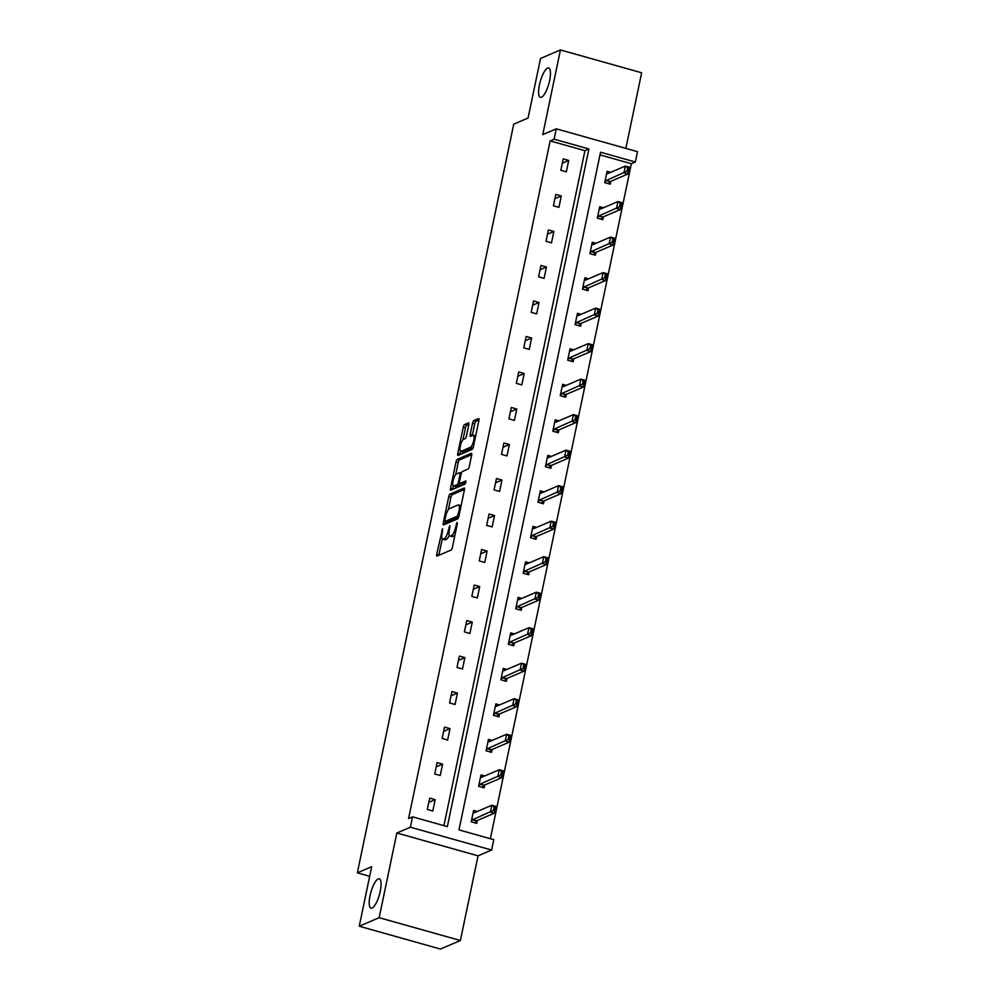 <?xml version="1.0" encoding="UTF-8"?>
<svg xmlns="http://www.w3.org/2000/svg" width="999" height="999" viewBox="0 0 999 999"><rect width="100%" height="100%" fill="white"/><g stroke="black" fill="none" stroke-linecap="round" stroke-linejoin="round"><path stroke-width="1.5" d="M541.495 97.24A15.247 4.433 -74.3 0 0 549.25 82.18A15.247 4.433 -74.3 0 0 548.663 67.994A15.247 4.433 -74.3 0 0 547.577 68.107A15.247 4.433 -74.3 0 0 539.822 83.167A15.247 4.433 -74.3 0 0 540.409 97.353A15.247 4.433 -74.3 0 0 541.495 97.24M372.103 908.066A15.247 4.433 -74.3 0 0 379.857 893.006A15.247 4.433 -74.3 0 0 379.27 878.82A15.247 4.433 -74.3 0 0 378.196 878.933A15.247 4.433 -74.3 0 0 370.429 893.993A15.247 4.433 -74.3 0 0 371.016 908.178A15.247 4.433 -74.3 0 0 372.103 908.066M442.569 528.646L436.738 554.183A2.335 0.674 -74.3 0 0 436.888 556.106A2.335 0.674 -74.3 0 0 437.05 556.081L451.123 550.049A2.335 0.674 -74.3 0 0 452.372 547.477L457.342 523.738L457.117 522.415L455.594 527.285A7.48 2.173 -74.3 0 1 451.598 535.501L450.437 536.013A7.48 2.173 -74.3 0 1 449.9 536.063A7.48 2.173 -74.3 0 1 449.425 529.932L449.85 525.524L448.326 530.394A7.48 2.173 -74.3 0 1 444.33 538.623L443.156 539.123A7.48 2.173 -74.3 0 1 442.632 539.185A7.48 2.173 -74.3 0 1 442.157 533.041L442.569 528.646M460.377 940.521L440.459 949.05L359.24 926.223L379.158 917.681L460.377 940.521L478.071 855.831L491.608 850.037L410.389 827.209L412.55 816.845L447.352 826.623L588.923 148.963L554.12 139.186L556.293 128.821L637.512 151.661L635.339 162.013L600.549 152.235L458.978 829.894L493.768 839.672L491.608 850.037M625.861 148.389L641.658 72.777L560.439 49.95L542.744 134.628L556.293 128.821M359.24 926.223L371.678 866.695L357.342 872.839L513.748 124.151L528.084 118.007L540.521 58.479L560.439 49.95M468.793 424.8A2.335 0.674 -74.3 0 0 468.643 422.877A2.335 0.674 -74.3 0 0 468.469 422.902L464.523 424.587A2.335 0.674 -74.3 0 0 463.274 427.16L457.767 453.521A2.335 0.674 -74.3 0 0 457.917 455.444A2.335 0.674 -74.3 0 0 458.079 455.419L472.152 449.4A2.335 0.674 -74.3 0 0 473.401 446.828L478.908 420.454A2.335 0.674 -74.3 0 0 478.758 418.544A2.335 0.674 -74.3 0 0 478.596 418.556L473.826 420.604A2.335 0.674 -74.3 0 0 472.577 423.176L470.217 434.453A2.335 0.674 -74.3 0 0 470.367 436.376A2.335 0.674 -74.3 0 0 470.541 436.351L472.902 435.339A6.256 1.823 -74.3 0 1 473.351 435.302A6.256 1.823 -74.3 0 1 473.588 441.121A6.256 1.823 -74.3 0 1 470.404 447.302L461.138 451.261A6.256 1.823 -74.3 0 1 460.701 451.311A6.256 1.823 -74.3 0 1 460.452 445.492A6.256 1.823 -74.3 0 1 463.636 439.31L465.184 438.648A2.335 0.674 -74.3 0 0 466.433 436.076L468.793 424.8M478.071 855.831L396.853 833.004L379.158 917.681M396.853 833.004L410.389 827.209M443.918 825.661L584.939 150.674L550.149 140.896L408.579 818.556L412.55 816.845M550.149 140.896L554.12 139.186M450.012 494.08A2.335 0.674 -74.3 0 0 448.763 496.653L443.256 523.014A2.335 0.674 -74.3 0 0 443.394 524.937A2.335 0.674 -74.3 0 0 443.568 524.912L457.642 518.881A2.335 0.674 -74.3 0 0 458.891 516.308L464.398 489.947A2.335 0.674 -74.3 0 0 464.248 488.036A2.335 0.674 -74.3 0 0 464.085 488.049L450.012 494.08L452.197 494.692A2.335 0.674 -74.3 0 0 450.949 497.265L448.351 509.727M450.512 488.274L456.019 461.9A2.335 0.674 -74.3 0 1 457.267 459.34L471.341 453.309A2.335 0.674 -74.3 0 1 471.503 453.284A2.335 0.674 -74.3 0 1 471.653 455.207L469.293 466.483A2.335 0.674 -74.3 0 1 468.044 469.055L462.337 471.503A2.335 0.674 -74.3 0 0 461.088 474.075L459.528 481.555A2.335 0.674 -74.3 0 0 459.677 483.479A2.335 0.674 -74.3 0 0 459.84 483.454L465.909 480.894L465.134 484.04L450.824 490.172A2.335 0.674 -74.3 0 1 450.661 490.184A2.335 0.674 -74.3 0 1 450.512 488.274L452.709 488.886L453.321 485.964M357.342 872.839L369.68 876.31M603.396 207.792L599.712 206.756L597.327 218.144L602.822 219.68L603.421 216.808M588.561 278.821L584.877 277.784L582.492 289.161L587.986 290.709L588.586 287.824M573.726 349.837L570.042 348.801L567.657 360.189L573.151 361.725L573.751 358.853M558.891 420.866L555.194 419.83L552.822 431.206L558.304 432.742L558.916 429.87M544.055 491.883L540.359 490.846L537.986 502.222L543.468 503.771L544.068 500.899M529.208 562.899L525.524 561.863L523.151 573.251L528.633 574.787L529.233 571.915M514.373 633.928L510.689 632.891L508.316 644.268L513.798 645.816L514.398 642.931M499.537 704.944L495.854 703.908L493.469 715.296L498.963 716.832L499.562 713.96M484.702 775.973L481.019 774.937L478.633 786.313L484.128 787.849L484.727 784.977M490.347 838.71L631.356 163.724L599.999 154.907M477.285 811.475L473.601 810.439L471.216 821.827L476.71 823.363L477.31 820.491M492.12 740.459L488.436 739.422L486.051 750.798L491.545 752.347L492.145 749.475M506.955 669.43L503.271 668.393L500.886 679.782L506.381 681.318L506.98 678.446M521.79 598.413L518.106 597.377L515.734 608.753L521.216 610.302L521.815 607.429M536.638 527.397L532.942 526.361L530.569 537.737L536.051 539.285L536.65 536.401M551.473 456.368L547.777 455.332L545.404 466.72L550.886 468.256L551.485 465.384M566.308 385.352L562.612 384.315L560.239 395.691L565.734 397.24L566.333 394.368M581.143 314.323L577.459 313.286L575.074 324.675L580.569 326.211L581.168 323.339M595.978 243.306L592.295 242.27L589.909 253.646L595.404 255.195L596.003 252.322M610.814 172.29L607.13 171.254L604.757 182.63L610.239 184.178L610.839 181.294M631.356 163.724L635.339 162.013M584.939 150.674L588.923 148.963M568.718 160.452L566.333 171.828L560.851 170.292L563.224 158.903L568.718 160.452L562.337 163.187M561.301 195.966L558.916 207.342L553.434 205.806L555.806 194.418L561.301 195.966L554.92 198.701M553.883 231.468L551.498 242.857L546.016 241.308L548.389 229.932L553.883 231.468L547.502 234.203M546.465 266.983L544.08 278.359L538.598 276.823L540.971 265.434L546.465 266.983L540.084 269.718M539.035 302.497L536.663 313.873L531.181 312.337L533.553 300.949L539.035 302.497L532.654 305.232M531.618 337.999L529.245 349.388L523.763 347.839L526.136 336.463L531.618 337.999L525.237 340.734M524.2 373.514L521.828 384.902L516.333 383.354L518.718 371.978L524.2 373.514L517.819 376.248M516.783 409.028L514.41 420.404L508.916 418.868L511.301 407.48L516.783 409.028L510.402 411.763M509.365 444.543L506.993 455.919L501.498 454.37L503.883 442.994L509.365 444.543L502.984 447.265M501.948 480.044L499.575 491.433L494.08 489.885L496.466 478.509L501.948 480.044L495.566 482.779M494.53 515.559L492.157 526.935L486.663 525.399L489.048 514.01L494.53 515.559L488.149 518.294M487.112 551.073L484.74 562.449L479.245 560.914L481.618 549.525L487.112 551.073L480.731 553.808M479.695 586.575L477.31 597.964L471.828 596.415L474.2 585.039L479.695 586.575L473.314 589.31M472.277 622.09L469.892 633.466L464.41 631.93L466.783 620.541L472.277 622.09L465.896 624.825M464.86 657.604L462.475 668.98L456.993 667.444L459.365 656.056L464.86 657.604L458.479 660.339M457.442 693.106L455.057 704.495L449.575 702.946L451.948 691.57L457.442 693.106L451.061 695.841M450.025 728.621L447.639 740.009L442.157 738.461L444.53 727.085L450.025 728.621L443.643 731.355M442.594 764.135L440.222 775.511L434.74 773.975L437.112 762.587L442.594 764.135L436.213 766.87M435.177 799.65L432.804 811.026L427.322 809.477L429.695 798.101L435.177 799.65L428.796 802.372M442.632 539.185L444.817 539.797A7.48 2.173 -74.3 0 0 445.354 539.747L443.156 539.123M449.238 535.252A7.48 2.173 -74.3 0 1 446.528 539.235L445.354 539.747M449.9 536.063L452.097 536.688A7.48 2.173 -74.3 0 0 452.622 536.625L450.437 536.013M454.982 535.027A7.48 2.173 -74.3 0 1 453.796 536.126L452.622 536.625M442.257 538.923L438.936 554.807A2.335 0.674 -74.3 0 0 438.848 555.319M464.485 489.435L452.197 494.692M445.854 521.678L445.442 523.626A2.335 0.674 -74.3 0 0 445.354 524.15M444.855 520.092L445.079 521.416L457.43 516.121L458.978 511.088A7.48 2.173 -74.3 0 0 458.504 504.957A7.48 2.173 -74.3 0 0 457.979 505.007L449.538 508.628A7.48 2.173 -74.3 0 0 445.542 516.845L444.855 520.092M447.065 521.977L445.079 521.416M458.666 517.157L447.277 522.04M461.076 505.831A7.48 2.173 -74.3 0 0 460.701 505.569L458.504 504.957M455.681 474.65L458.216 462.525L456.019 461.9M471.74 454.695L459.465 459.952A2.335 0.674 -74.3 0 0 458.216 462.525M461.738 483.991A2.335 0.674 -74.3 0 0 461.875 484.09A2.335 0.674 -74.3 0 0 462.038 484.078L465.971 482.392M456.418 474.038A6.256 1.823 -74.3 0 0 453.234 480.219A6.256 1.823 -74.3 0 0 453.471 486.038A6.256 1.823 -74.3 0 0 453.921 485.989L457.18 484.59A2.335 0.674 -74.3 0 0 458.429 482.03L460.002 474.537A2.335 0.674 -74.3 0 0 459.852 472.627A2.335 0.674 -74.3 0 0 459.677 472.639L456.418 474.038M453.471 486.038L455.669 486.663A6.256 1.823 -74.3 0 0 456.118 486.613L453.921 485.989M460.339 483.666A2.335 0.674 -74.3 0 1 459.378 485.214L456.118 486.613M460.701 451.311L462.887 451.935A6.256 1.823 -74.3 0 0 463.336 451.885L461.138 451.261M473.264 447.39A6.256 1.823 -74.3 0 1 472.602 447.914L463.336 451.885M475.674 435.964A6.256 1.823 -74.3 0 0 475.549 435.914L473.351 435.302M478.996 419.942L476.024 421.216A2.335 0.674 -74.3 0 0 474.775 423.788L472.415 435.077A2.335 0.674 -74.3 0 0 472.327 435.589M460.564 451.261L459.965 454.145A2.335 0.674 -74.3 0 0 459.877 454.657M468.881 424.288L466.72 425.212A2.335 0.674 -74.3 0 0 465.472 427.772L462.949 439.86M475.074 812.424L473.289 811.925M474.837 822.839L476.56 820.903A2.385 0.687 105.7 0 1 476.823 820.691L494.355 813.186L490.397 812.075L491.82 805.244L474.3 812.761A2.385 0.687 105.7 0 1 474.138 812.774A2.385 0.687 105.7 0 1 474.088 812.749L473.214 812.237M494.155 806.967L491.82 805.244L495.779 806.355L494.355 813.186L494.805 807.155L494.155 806.967L493.444 810.389L494.093 810.576M471.341 821.215L472.614 819.792A2.385 0.687 105.7 0 1 472.877 819.58L493.444 810.389M494.805 807.155L495.779 806.355M482.492 776.922L480.706 776.41M482.255 787.337L483.978 785.401A2.385 0.687 105.7 0 1 484.24 785.189L501.773 777.672L497.814 776.56L499.25 769.742L481.718 777.247A2.385 0.687 105.7 0 1 481.555 777.259A2.385 0.687 105.7 0 1 481.506 777.247L480.644 776.735M501.573 771.465L499.25 769.742L503.196 770.841L501.773 777.672L502.222 771.653L501.573 771.465L500.861 774.874L501.51 775.062M478.758 785.714L480.032 784.29A2.385 0.687 105.7 0 1 480.294 784.078L500.861 774.874M502.222 771.653L503.196 770.841M489.91 741.408L488.124 740.908M489.672 751.822L491.396 749.887A2.385 0.687 105.7 0 1 491.658 749.675L509.19 742.17L505.232 741.058L506.668 734.228L489.135 741.733A2.385 0.687 105.7 0 1 488.973 741.758L488.061 741.221M508.991 735.951L506.668 734.228L510.614 735.339L509.19 742.17L509.652 736.138L508.991 735.951L508.279 739.36L508.928 739.547M486.176 750.199L487.45 748.775A2.385 0.687 105.7 0 1 487.712 748.563L508.279 739.36M509.652 736.138L510.614 735.339M497.327 705.893L495.541 705.394M497.102 716.308L498.813 714.372A2.385 0.687 105.7 0 1 499.088 714.16L516.608 706.655L512.649 705.544L514.085 698.713L496.553 706.218A2.385 0.687 105.7 0 1 496.391 706.243A2.385 0.687 105.7 0 1 496.341 706.218L495.479 705.706M516.408 700.436L514.085 698.713L518.031 699.824L516.608 706.655L517.07 700.624L516.408 700.436L515.696 703.858L516.358 704.045M493.593 714.685L494.867 713.261A2.385 0.687 105.7 0 1 495.129 713.049L515.696 703.858M517.07 700.624L518.031 699.824M504.745 670.379L502.959 669.879M504.52 680.794L506.231 678.858A2.385 0.687 105.7 0 1 506.505 678.658L524.025 671.141L520.079 670.029L521.503 663.199L503.971 670.716A2.385 0.687 105.7 0 1 503.808 670.729A2.385 0.687 105.7 0 1 503.758 670.704L502.897 670.192M523.826 664.934L521.503 663.199L525.449 664.31L524.025 671.141L524.487 665.109L523.826 664.934L523.114 668.343L523.776 668.531M501.011 679.183L502.285 677.759A2.385 0.687 105.7 0 1 502.547 677.547L523.114 668.343M524.487 665.109L525.449 664.31M512.162 634.877L510.377 634.377M511.938 645.292L513.661 643.356A2.385 0.687 105.7 0 1 513.923 643.144L531.443 635.639L527.497 634.527L528.921 627.697L511.401 635.202A2.385 0.687 105.7 0 1 511.226 635.227A2.385 0.687 105.7 0 1 511.176 635.202L510.314 634.69M531.243 629.42L528.921 627.697L532.867 628.808L531.443 635.639L531.905 629.607L531.243 629.42L530.531 632.829L531.193 633.016M508.441 643.668L509.702 642.245A2.385 0.687 105.7 0 1 509.965 642.032L530.531 632.829M531.905 629.607L532.867 628.808M519.58 599.363L517.794 598.863M519.355 609.777L521.078 607.842A2.385 0.687 105.7 0 1 521.341 607.629L538.861 600.124L534.915 599.013L536.338 592.182L518.818 599.687A2.385 0.687 105.7 0 1 518.643 599.712A2.385 0.687 105.7 0 1 518.593 599.687L517.732 599.175M538.661 593.906L536.338 592.182L540.284 593.294L538.861 600.124L539.323 594.093L538.661 593.906L537.949 597.327L538.611 597.502M515.859 608.154L517.12 606.73A2.385 0.687 105.7 0 1 517.382 606.518L537.949 597.327M539.323 594.093L540.284 593.294M526.997 563.848L525.212 563.349M526.773 574.263L528.496 572.327A2.385 0.687 105.7 0 1 528.758 572.115L546.278 564.61L542.332 563.498L543.756 556.668L526.236 564.185A2.385 0.687 105.7 0 1 526.061 564.198L525.149 563.661M546.078 558.404L543.756 556.668L547.702 557.779L546.278 564.61L546.74 558.578L546.078 558.404L545.367 561.813L546.028 562M523.276 572.652L524.537 571.216A2.385 0.687 105.7 0 1 524.8 571.016L545.367 561.813M546.74 558.578L547.702 557.779M534.415 528.346L532.629 527.834M534.19 538.761L535.914 536.825A2.385 0.687 105.7 0 1 536.176 536.613L553.696 529.095L549.75 527.984L551.173 521.166L533.653 528.671A2.385 0.687 105.7 0 1 533.478 528.683A2.385 0.687 105.7 0 1 533.429 528.671L532.567 528.159M553.496 522.889L551.173 521.166L555.132 522.277L553.696 529.095L554.158 523.076L553.496 522.889L552.784 526.298L553.446 526.485M530.694 537.137L531.955 535.714A2.385 0.687 105.7 0 1 532.23 535.501L552.784 526.298M554.158 523.076L555.132 522.277M541.833 492.832L540.047 492.332M541.608 503.246L543.331 501.311A2.385 0.687 105.7 0 1 543.593 501.098L561.113 493.593L557.167 492.482L558.591 485.651L541.071 493.156A2.385 0.687 105.7 0 1 540.896 493.181A2.385 0.687 105.7 0 1 540.846 493.156L539.984 492.644M560.914 487.375L558.591 485.651L562.549 486.763L561.113 493.593L561.575 487.562L560.914 487.375L560.202 490.796L560.864 490.971M538.111 501.623L539.373 500.199A2.385 0.687 105.7 0 1 539.647 499.987L560.202 490.796M561.575 487.562L562.549 486.763M549.25 457.317L547.464 456.818M549.025 467.732L550.749 465.796A2.385 0.687 105.7 0 1 551.011 465.584L568.531 458.079L564.585 456.968L566.008 450.137L548.488 457.654A2.385 0.687 105.7 0 1 548.314 457.667A2.385 0.687 105.7 0 1 548.264 457.642L547.402 457.13M568.331 451.86L566.008 450.137L569.967 451.248L568.531 458.079L568.993 452.048L568.331 451.86L567.619 455.282L568.281 455.469M545.529 466.108L546.803 464.685A2.385 0.687 105.7 0 1 547.065 464.473L567.619 455.282M568.993 452.048L569.967 451.248M556.668 421.815L554.895 421.303M556.443 432.23L558.166 430.294A2.385 0.687 105.7 0 1 558.429 430.082L575.961 422.565L572.002 421.453L573.426 414.622L555.906 422.14A2.385 0.687 105.7 0 1 555.731 422.152A2.385 0.687 105.7 0 1 555.681 422.14L554.82 421.628M575.761 416.358L573.426 414.622L577.385 415.734L575.961 422.565L576.411 416.546L575.761 416.358L575.037 419.767L575.699 419.955M552.947 430.606L554.22 429.183A2.385 0.687 105.7 0 1 554.482 428.971L575.037 419.767M576.411 416.546L577.385 415.734M564.098 386.301L562.312 385.801M563.861 396.715L565.584 394.78A2.385 0.687 105.7 0 1 565.846 394.568L583.379 387.063L579.42 385.951L580.844 379.121L563.324 386.625A2.385 0.687 105.7 0 1 563.161 386.65A2.385 0.687 105.7 0 1 563.111 386.625L562.237 386.113M583.179 380.844L580.844 379.121L584.802 380.232L583.379 387.063L583.828 381.031L583.179 380.844L582.454 384.253L583.116 384.44M560.364 395.092L561.638 393.668A2.385 0.687 105.7 0 1 561.9 393.456L582.454 384.253M583.828 381.031L584.802 380.232M571.515 350.786L569.73 350.287M571.278 361.201L573.001 359.265A2.385 0.687 105.7 0 1 573.264 359.053L590.796 351.548L586.838 350.437L588.274 343.606L570.741 351.111A2.385 0.687 105.7 0 1 570.579 351.136A2.385 0.687 105.7 0 1 570.529 351.111L569.655 350.599M590.596 345.329L588.274 343.606L592.22 344.717L590.796 351.548L591.246 345.517L590.596 345.329L589.885 348.751L590.534 348.938M567.782 359.578L569.055 358.154A2.385 0.687 105.7 0 1 569.318 357.942L589.885 348.751M591.246 345.517L592.22 344.717M578.933 315.272L577.147 314.772M578.696 325.686L580.419 323.751A2.385 0.687 105.7 0 1 580.681 323.551L598.214 316.034L594.255 314.922L595.691 308.092L578.159 315.609A2.385 0.687 105.7 0 1 577.996 315.622A2.385 0.687 105.7 0 1 577.946 315.597L577.085 315.085M598.014 309.827L595.691 308.092L599.637 309.203L598.214 316.034L598.676 310.002L598.014 309.827L597.302 313.236L597.951 313.424M575.199 324.076L576.473 322.64A2.385 0.687 105.7 0 1 576.735 322.44L597.302 313.236M598.676 310.002L599.637 309.203M586.351 279.77L584.565 279.27M586.113 290.185L587.837 288.249A2.385 0.687 105.7 0 1 588.099 288.037L605.631 280.519L601.673 279.42L603.109 272.59L585.576 280.095A2.385 0.687 105.7 0 1 585.414 280.107A2.385 0.687 105.7 0 1 585.364 280.095L584.502 279.583M605.431 274.313L603.109 272.59L607.055 273.701L605.631 280.519L606.093 274.5L605.431 274.313L604.72 277.722L605.369 277.909M582.617 288.561L583.891 287.138A2.385 0.687 105.7 0 1 584.153 286.925L604.72 277.722M606.093 274.5L607.055 273.701M593.768 244.256L591.982 243.756M593.543 254.67L595.254 252.735A2.385 0.687 105.7 0 1 595.529 252.522L613.049 245.017L609.09 243.906L610.526 237.075L592.994 244.58A2.385 0.687 105.7 0 1 592.832 244.605A2.385 0.687 105.7 0 1 592.782 244.58L591.92 244.068M612.849 238.798L610.526 237.075L614.472 238.187L613.049 245.017L613.511 238.986L612.849 238.798L612.137 242.22L612.799 242.395M590.034 253.047L591.308 251.623A2.385 0.687 105.7 0 1 591.57 251.411L612.137 242.22M613.511 238.986L614.472 238.187M601.186 208.741L599.4 208.242M600.961 219.156L602.684 217.22A2.385 0.687 105.7 0 1 602.946 217.008L620.466 209.503L616.52 208.391L617.944 201.561L600.411 209.078A2.385 0.687 105.7 0 1 600.249 209.091A2.385 0.687 105.7 0 1 600.199 209.066L599.338 208.554M620.267 203.297L617.944 201.561L621.89 202.672L620.466 209.503L620.928 203.471L620.267 203.297L619.555 206.706L620.217 206.893M597.464 217.545L598.726 216.109A2.385 0.687 105.7 0 1 598.988 215.909L619.555 206.706M620.928 203.471L621.89 202.672M608.603 173.239L606.818 172.727M608.379 183.654L610.102 181.718A2.385 0.687 105.7 0 1 610.364 181.506L627.884 173.988L623.938 172.877L625.362 166.059L607.842 173.564A2.385 0.687 105.7 0 1 607.667 173.576L606.755 173.052M627.684 167.782L625.362 166.059L629.308 167.17L627.884 173.988L628.346 167.969L627.684 167.782L626.972 171.191L627.634 171.378M604.882 182.03L606.143 180.607A2.385 0.687 105.7 0 1 606.405 180.394L626.972 171.191M628.346 167.969L629.308 167.17M442.644 530.706L441.695 530.444M457.18 524.475L456.243 524.213M449.912 527.597L448.976 527.322M446.528 539.235L444.33 538.623M449.275 530.669L448.326 530.394M453.796 536.126L451.598 535.501M456.543 527.547L455.594 527.285M438.936 554.807L436.738 554.183M445.442 523.626L443.256 523.014M450.949 497.265L448.763 496.653M458.841 516.52L457.43 516.121M459.253 514.585L458.304 514.323M459.927 511.351L458.978 511.088M459.465 459.952L457.267 459.34M462.038 484.078L459.84 483.454M459.378 485.214L457.18 484.59M459.415 482.305L458.429 482.03M460.939 474.8L460.002 474.537M472.602 447.914L470.404 447.302M472.415 435.077L470.217 434.453M474.775 423.788L472.577 423.176M476.024 421.216L473.826 420.604M459.965 454.145L457.767 453.521M465.472 427.772L463.274 427.16M466.72 425.212L464.523 424.587M476.823 820.691L472.877 819.58M476.56 820.903L472.614 819.792M484.24 785.189L480.294 784.078M483.978 785.401L480.032 784.29M491.658 749.675L487.712 748.563M491.396 749.887L487.45 748.775M499.088 714.16L495.129 713.049M498.813 714.372L494.867 713.261M506.505 678.658L502.547 677.547M506.231 678.858L502.285 677.759M513.923 643.144L509.965 642.032M513.661 643.356L509.702 642.245M521.341 607.629L517.382 606.518M521.078 607.842L517.12 606.73M528.758 572.115L524.8 571.016M528.496 572.327L524.537 571.216M536.176 536.613L532.23 535.501M535.914 536.825L531.955 535.714M543.593 501.098L539.647 499.987M543.331 501.311L539.373 500.199M551.011 465.584L547.065 464.473M550.749 465.796L546.803 464.685M558.429 430.082L554.482 428.971M558.166 430.294L554.22 429.183M565.846 394.568L561.9 393.456M565.584 394.78L561.638 393.668M573.264 359.053L569.318 357.942M573.001 359.265L569.055 358.154M580.681 323.551L576.735 322.44M580.419 323.751L576.473 322.64M588.099 288.037L584.153 286.925M587.837 288.249L583.891 287.138M595.529 252.522L591.57 251.411M595.254 252.735L591.308 251.623M602.946 217.008L598.988 215.909M602.684 217.22L598.726 216.109M610.364 181.506L606.405 180.394M610.102 181.718L606.143 180.607M447.152 522.052L444.967 521.428M461.875 484.09L459.677 483.479M461.376 473.051L459.852 472.627"/></g></svg>
